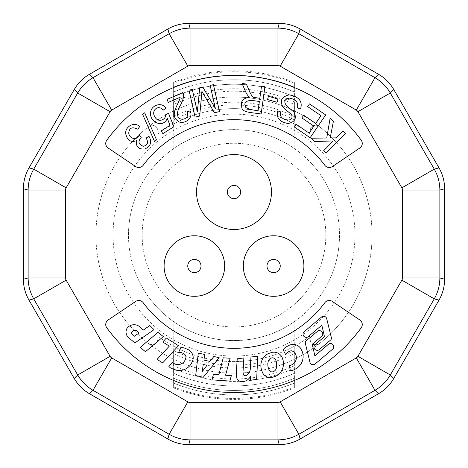 <?xml version="1.0" encoding="UTF-8"?>
<svg xmlns="http://www.w3.org/2000/svg" width="468" height="468" viewBox="0 0 468 468"><rect width="100%" height="100%" fill="white"/><g stroke="black" fill="none" stroke-linecap="round" stroke-linejoin="round"><path stroke-width="0.35" stroke-dasharray="2.34 1.75" d="M207.008 365.303L203.223 364.426L202.264 371.51L207.008 365.303M137.305 331.104A3.685 3.685 0 0 0 132.959 330.876L132.058 331.8A2.287 2.287 0 0 0 132.409 334.632L134.152 336.334L139.195 332.929L137.311 331.092M270.621 358.231A5.318 5.318 0 0 0 268.035 362.565A10.887 10.887 0 0 0 268.205 367.386L268.901 369.609A3.294 3.294 0 0 0 272.598 371.849L273.844 371.452A5.318 5.318 0 0 0 276.518 366.865A14.877 14.877 0 0 0 276.395 361.98L275.898 360.424A3.75 3.75 0 0 0 271.826 357.85L270.621 358.231M139.721 126.588C134.492 121.387 125.365 126.413 125.629 133.251C127.05 140.242 130.666 142.722 136.475 140.692C135.743 146.794 138.557 149.549 144.904 148.953C150.831 146.227 152.159 141.974 148.894 136.2L146.191 138.054C148.631 142.646 147.672 145.378 143.307 146.244C138.382 144.39 137.668 141.482 141.184 137.528L139.329 135.17C136.352 141.5 128.911 138.042 128.758 132.877C129.303 127.793 132.304 126.559 137.767 129.186L139.721 126.588M168.299 102.404L180.098 97.285C180.262 97.952 179.414 100.251 177.553 104.177C171.586 116.099 174.716 118.966 179.215 121.937C185.316 124.108 193.576 117.924 190.207 110.863L187.03 111.852C191.476 121.908 169.305 123.599 180.818 104.551C182.853 100.439 183.749 97.198 183.497 94.823A6.347 6.347 0 0 0 182.906 92.512L167 99.421L168.299 102.404M144.682 112.794L142.652 114.414L154.528 141.465L156.546 139.862L144.682 112.794M325.687 114.929L309.506 103.902L307.675 106.599L320.984 115.666L315.689 123.435L303.697 115.263L301.872 117.936L313.864 126.108L309.102 133.099L296.297 124.371L294.46 127.068L310.138 137.75L325.687 114.929M249.76 97.215C242.705 98.099 240.084 101.661 241.903 107.903C242.699 112.8 252.65 112.49 261.121 114.005L264.958 86.662L261.518 86.176L259.816 98.321L253.931 97.362C252.661 97.362 251.029 94.981 249.029 90.225L246.384 84.053L242.061 83.444L245.536 91.523A18.89 18.89 0 0 0 247.847 95.536A9.278 9.278 0 0 0 249.766 97.209M268.451 96.256L277.957 99.011L277.009 102.287L267.503 99.532L268.451 96.256M300.55 108.991C302.831 101.345 299.005 96.63 289.06 94.852C281.455 96.864 279.519 101.088 283.251 107.517C284.211 109.009 291.675 113.97 291.827 115.403C292.664 119.504 290.248 120.838 284.573 119.398C280.952 117.772 279.724 115.292 280.882 111.969L277.735 110.857C276.003 117.848 279.484 122.06 288.177 123.493C295.015 121.996 296.94 118.228 293.962 112.191L286.311 105.435C283.579 101.457 284.632 99.017 289.476 98.122C295.957 99.292 298.607 102.562 297.432 107.938L300.55 108.991M345.542 133.474L343.073 131.034L336.352 137.844L330.197 137.961L333.368 121.452L330.11 118.234L326.746 137.996L311.056 138.23L314.402 141.535L333.292 140.938L323.675 150.684L326.143 153.124L345.542 133.474M165.906 108.114C161.981 101.585 151.012 105.06 150.62 112.577C149.368 122.616 163.701 128.378 167.257 118.299L170.007 125.336L161.138 130.905L162.864 133.649L173.909 126.711L168.521 113.35L165.736 114.607C165.994 119.978 157.921 122.908 155.043 117.094C150.532 110.799 158.324 103.861 163.203 110.167L165.906 108.114M201.544 95.963A224.353 224.353 0 0 0 201.93 91.348A237.352 237.352 0 0 0 204.048 95.051L214.414 112.753L219.51 111.6L213.426 84.667L210.161 85.404L215.344 108.336L202.761 87.077L199.707 87.768L197.367 111.992L192.272 89.447L189.008 90.184L195.092 117.117L199.649 116.087M306.329 340.745A2.551 2.551 0 0 0 305.428 343.746L309.968 362.261A3.217 3.217 0 0 0 314.859 364.18M332.754 349.04A3.217 3.217 0 0 0 328.653 344.138L314.847 355.785L312.226 344.313L322.177 335.895A3.34 3.34 0 0 0 317.579 331.215M195.694 375.552L203.241 377.296L219.199 357.716L213.858 356.481L209.916 361.454L203.925 360.067L204.738 354.504L198.297 353.018L195.694 375.552M174.084 369.509A14.052 14.052 0 0 0 191.5 363.303L192.869 360.155A9.138 9.138 0 0 0 188.311 349.69L185.55 348.49A9.278 9.278 0 0 0 180.73 347.665L178.682 352.369A9.822 9.822 0 0 1 182.111 352.884L183.474 353.48A4.089 4.089 0 0 1 185.591 358.857L184.901 360.442A8.05 8.05 0 0 1 175.664 364.309L174.219 363.677A5.183 5.183 0 0 1 172.411 362.185M172.405 362.191L168.837 366.321A6.587 6.587 0 0 0 171.452 368.375M166.31 338.019L178.519 345.688L162.665 362.899L157.09 359.395L169.322 346.115L162.782 342.009L166.31 338.019M231.344 375.623L229.846 381.069L211.992 379.87L213.408 374.418L218.837 374.78L223.236 357.798L230.151 358.26L225.576 375.225L231.344 375.623M236.311 374.886A56.926 56.926 0 0 1 236.299 372.633L237.241 358.804L243.875 357.967L243.009 372.042L243.261 374.008A2.03 2.03 0 0 0 245.062 375.769L246.303 375.617A8.559 8.559 0 0 0 250.298 368.848L250.965 357.008L257.786 356.148L256.645 379.425L250.614 380.186L250.479 376.418A9.547 9.547 0 0 1 244.202 381.397L242.009 381.672A5.411 5.411 0 0 1 236.615 377.231M319.176 349.713A3.34 3.34 0 0 1 314.508 345.08L324.453 336.667L321.832 325.19L308.038 336.861M321.82 316.795A3.217 3.217 0 0 1 326.711 318.72L331.25 337.212A2.551 2.551 0 0 1 330.355 340.242M308.026 336.843A3.217 3.217 0 0 1 303.925 331.941M143.179 330.156L149.807 325.529L154.03 329.647L134.889 342.933L128.601 337.644A7.33 7.33 0 0 1 127.068 328.267L128.677 326.617A8.722 8.722 0 0 1 140.435 327.454M145.478 351.69L163.344 336.603L157.985 332.292L140.201 347.437L145.478 351.69M262.431 372.493A8.88 8.88 0 0 0 272.183 377.343L275.927 376.149A14.134 14.134 0 0 0 283.14 360.535L282.186 357.54A9.138 9.138 0 0 0 272.253 352.322L268.416 353.551A13.455 13.455 0 0 0 261.22 368.708L262.431 372.493M286.785 346.583A9.278 9.278 0 0 0 283.134 349.842L285.544 354.37A9.822 9.822 0 0 1 288.083 352.012L289.394 351.31A4.089 4.089 0 0 1 294.922 353.001L295.735 354.528A8.05 8.05 0 0 1 292.974 364.186L291.628 364.905A5.183 5.183 0 0 1 289.329 365.397L290.341 370.761A6.587 6.587 0 0 0 293.576 369.989M296.109 368.632A14.052 14.052 0 0 0 302.076 351.14L300.462 348.11A9.138 9.138 0 0 0 289.44 345.162L286.779 346.577M359.828 148.023L332.333 166.567A5.522 5.522 0 0 1 324.815 165.286A113.215 113.215 0 0 0 143.185 165.286A5.522 5.522 0 0 1 135.667 166.567L108.172 148.023A5.522 5.522 0 0 1 106.798 140.189A157.4 157.4 0 0 1 361.202 140.189A5.522 5.522 0 0 1 359.828 148.023M108.172 319.977L135.667 301.433A5.522 5.522 0 0 1 143.185 302.714A113.215 113.215 0 0 0 324.815 302.714A5.522 5.522 0 0 1 332.333 301.433L359.828 319.977A5.522 5.522 0 0 1 361.202 327.811A157.4 157.4 0 0 1 106.798 327.811A5.522 5.522 0 0 1 108.172 319.977M251.989 100.415L259.377 101.457L258.108 110.501C252.779 110.237 248.689 109.243 245.835 107.505C243.459 102.942 245.507 100.579 251.989 100.415M173.651 104.417L173.581 116.743A132.889 132.889 0 0 1 294.419 116.743L294.349 104.417C254.06 86.785 213.823 86.785 173.651 104.417L173.862 148.42A105.499 105.499 0 0 0 157.798 162.144L157.798 130.753C157.248 125.886 154.27 124.435 148.865 126.407A138.072 138.072 0 0 1 319.135 126.407A138.072 138.072 0 0 1 234 373.171A138.072 138.072 0 0 0 353.574 166.07A138.072 138.072 0 0 0 114.426 166.07A138.072 138.072 0 0 0 234 373.171A138.072 138.072 0 0 1 148.865 126.407A5.522 5.522 0 0 1 157.798 130.753L157.798 162.144A105.499 105.499 0 0 0 173.862 321.785L173.651 365.789C213.782 383.444 254.019 383.444 294.349 365.789L294.407 373.288C275.178 381.683 255.042 385.901 234 385.954A150.848 150.848 0 0 1 173.593 373.335L173.581 368.404C213.753 385.772 254.03 385.772 294.419 368.404M294.349 365.789L294.138 321.785A105.499 105.499 0 0 0 310.202 162.144L310.202 130.753A5.522 5.522 0 0 1 319.135 126.407C313.73 124.435 310.758 125.886 310.202 130.753L310.202 162.144A105.499 105.499 0 0 0 294.138 148.42L294.349 104.417M310.202 308.067L310.202 339.458C310.752 344.325 313.73 345.776 319.135 343.805A5.522 5.522 0 0 1 310.202 339.458L310.202 308.067M157.798 336.042L157.798 339.458A5.522 5.522 0 0 1 148.865 343.805C154.27 345.77 157.242 344.325 157.798 339.458L157.798 336.042A126.471 126.471 0 0 0 173.862 346.361L173.862 321.785M294.378 383.105A159.845 159.845 0 0 1 234 394.951C254.82 394.928 274.95 390.979 294.378 383.099L294.366 387.954C254.142 403.264 213.894 403.264 173.634 387.954L173.622 383.099C193.05 390.985 213.174 394.933 234 394.951C213.098 394.933 192.974 390.967 173.622 383.064L173.61 378.22C192.921 386.352 213.051 390.429 234.006 390.452C213.045 390.429 192.915 386.34 173.605 378.185L173.593 373.318C192.857 381.718 212.993 385.93 234 385.954A150.848 150.848 0 0 0 294.407 373.335L294.407 373.288M173.593 373.288C192.956 381.707 213.092 385.925 234 385.954C255.007 385.93 275.143 381.718 294.401 373.318L294.39 378.179C275.09 386.34 254.961 390.429 234.006 390.452A155.347 155.347 0 0 1 173.61 378.232M294.39 378.232A155.347 155.347 0 0 1 234.006 390.452C254.955 390.429 275.085 386.352 294.39 378.22L294.378 383.064C275.026 390.967 254.902 394.933 234 394.951A159.845 159.845 0 0 1 173.622 383.105M294.138 321.785L294.366 387.954M173.634 387.954L173.862 346.361A126.471 126.471 0 0 0 310.202 336.042M173.651 365.789L173.61 350.374L173.581 368.404M294.156 321.773C259.108 346.735 209.097 346.8 173.844 321.773M173.862 148.42L173.862 148.42A105.499 105.499 0 0 0 234 340.605A105.499 105.499 0 0 0 334.684 203.598A105.499 105.499 0 0 0 173.862 148.42L173.634 82.251C213.858 66.942 254.106 66.942 294.366 82.251L294.138 123.844A126.471 126.471 0 0 0 157.798 134.17M173.581 116.743L173.61 92.026C192.91 83.871 213.034 79.782 233.988 79.759A155.347 155.347 0 0 1 294.39 91.974M173.593 96.876A150.848 150.848 0 0 1 234 84.252C212.993 84.281 192.857 88.493 173.599 96.888L173.593 96.917C192.828 88.528 212.963 84.31 234 84.252A150.848 150.848 0 0 1 294.407 96.876L294.39 92.026C275.085 83.866 254.949 79.776 233.988 79.759C254.943 79.776 275.079 83.854 294.39 91.991L294.378 87.147C275.026 79.238 254.902 75.278 234 75.26A159.845 159.845 0 0 1 294.378 87.101L294.366 82.251M173.61 91.974A155.347 155.347 0 0 1 233.988 79.759C213.039 79.782 192.915 83.86 173.61 91.991L173.622 87.147C192.974 79.238 213.098 75.278 234 75.26C254.914 75.295 275.038 79.244 294.378 87.112M173.622 87.101A159.845 159.845 0 0 1 234 75.26C213.174 75.278 193.05 79.227 173.622 87.112L173.634 82.251M294.138 148.42L294.138 123.844A126.471 126.471 0 0 1 310.202 134.17M294.419 116.743L294.407 96.917C275.178 88.528 255.042 84.304 234 84.252C255.007 84.281 275.143 88.493 294.401 96.888M173.844 148.438C208.892 123.47 258.903 123.412 294.156 148.438M173.839 123.856A126.471 126.471 0 0 1 294.161 123.856M294.161 346.349A126.471 126.471 0 0 1 173.839 346.349M234 143.261A91.845 91.845 0 0 1 313.542 281.028A91.845 91.845 0 0 1 154.458 281.028A91.845 91.845 0 0 1 234 143.261A91.845 91.845 0 0 1 313.542 281.028A91.845 91.845 0 0 1 154.458 281.028A91.845 91.845 0 0 1 234 143.261M234 356.054A120.949 120.949 0 0 1 129.256 174.628A120.949 120.949 0 0 1 338.744 174.628A120.949 120.949 0 0 1 234 356.054M173.64 386.872A163.332 163.332 0 0 0 294.36 386.872M294.419 353.463A132.889 132.889 0 0 1 173.581 353.463M173.61 350.374A130.127 130.127 0 0 0 294.39 350.374M294.36 83.339A163.332 163.332 0 0 0 173.64 83.339M294.419 101.802C254.247 84.433 213.97 84.433 173.581 101.802M294.39 119.837A130.127 130.127 0 0 0 173.61 119.837"/><path stroke-width="0.7" d="M207.008 365.303L202.264 371.51L203.223 364.426L207.008 365.303M137.311 331.092L139.195 332.929L134.152 336.334L132.409 334.632A2.287 2.287 0 0 1 132.058 331.8L132.959 330.876A3.685 3.685 0 0 1 137.305 331.104M268.901 369.609L268.193 367.392A10.887 10.887 0 0 1 268.035 362.565A5.318 5.318 0 0 1 270.621 358.231L271.826 357.85A3.75 3.75 0 0 1 275.898 360.424L276.395 361.98A14.877 14.877 0 0 1 276.518 366.865A5.318 5.318 0 0 1 273.844 371.452L272.598 371.849A3.294 3.294 0 0 1 268.901 369.609M314.859 364.18A3.217 3.217 0 0 1 309.968 362.261L305.428 343.746A2.551 2.551 0 0 1 306.329 340.745L317.579 331.215A3.34 3.34 0 0 1 322.177 335.895L312.226 344.313L314.847 355.785L328.641 344.12A3.217 3.217 0 0 1 332.754 349.04M332.766 349.052L314.87 364.192L332.766 349.052M195.694 375.552L198.297 353.018L204.738 354.504L203.925 360.067L209.916 361.454L213.858 356.481L219.199 357.716L203.241 377.296L195.694 375.552M172.411 362.185A5.183 5.183 0 0 0 174.225 363.671L175.664 364.309A8.05 8.05 0 0 0 184.901 360.442L185.591 358.857A4.089 4.089 0 0 0 183.474 353.48L182.111 352.884A9.822 9.822 0 0 0 178.682 352.369L180.73 347.665A9.278 9.278 0 0 1 185.55 348.49L188.311 349.69A9.138 9.138 0 0 1 192.869 360.155L191.5 363.303A14.052 14.052 0 0 1 174.084 369.509L171.452 368.375A6.587 6.587 0 0 1 168.837 366.321L172.405 362.191M157.09 359.395L162.665 362.899L178.519 345.688L166.31 338.019L162.782 342.009L169.322 346.115L157.09 359.395M213.408 374.418L211.992 379.87L229.846 381.069L231.344 375.623L225.576 375.231L230.151 358.26L223.236 357.798L218.837 374.78L213.408 374.418M236.299 372.633A56.926 56.926 0 0 0 236.311 374.886L236.603 377.231A5.411 5.411 0 0 0 242.009 381.672L244.202 381.397A9.547 9.547 0 0 0 250.479 376.418L250.614 380.186L256.645 379.425L257.786 356.148L250.965 357.008L250.298 368.848A8.559 8.559 0 0 1 246.303 375.617L245.062 375.769A2.03 2.03 0 0 1 243.261 374.008L243.009 372.042L243.875 357.967L237.241 358.804L236.299 372.633M303.925 331.941A3.217 3.217 0 0 0 308.026 336.843M308.038 336.861L321.832 325.19L324.453 336.667L314.508 345.08A3.34 3.34 0 0 0 319.176 349.713L330.361 340.248A2.551 2.551 0 0 0 331.25 337.212L326.711 318.72A3.217 3.217 0 0 0 321.82 316.795M321.808 316.783L303.913 331.923L321.808 316.783M128.677 326.617L127.068 328.267A7.33 7.33 0 0 0 128.612 337.633L134.889 342.933L154.03 329.647L149.807 325.529L143.179 330.156L140.441 327.448A8.722 8.722 0 0 0 128.677 326.617M145.478 351.69L140.201 347.437L157.985 332.292L163.344 336.603L145.478 351.69M262.431 372.493L261.22 368.708A13.455 13.455 0 0 1 268.416 353.551L272.253 352.322A9.138 9.138 0 0 1 282.186 357.54L283.14 360.535A14.134 14.134 0 0 1 275.927 376.149L272.183 377.343A8.88 8.88 0 0 1 262.431 372.493M286.779 346.577L289.44 345.162A9.138 9.138 0 0 1 300.462 348.11L302.076 351.14A14.052 14.052 0 0 1 296.109 368.632L293.576 369.989A6.587 6.587 0 0 1 290.341 370.761L289.329 365.397A5.183 5.183 0 0 0 291.623 364.9L292.974 364.186A8.05 8.05 0 0 0 295.735 354.528L294.922 353.001A4.089 4.089 0 0 0 289.394 351.31L288.083 352.012A9.822 9.822 0 0 0 285.544 354.37L283.134 349.842A9.278 9.278 0 0 1 286.785 346.583M136.475 140.692C130.666 142.722 127.05 140.242 125.629 133.251C125.365 126.413 134.492 121.387 139.721 126.588L137.767 129.186C132.304 126.559 129.303 127.793 128.758 132.877C128.911 138.042 136.352 141.5 139.329 135.17L141.184 137.528C137.668 141.482 138.382 144.39 143.307 146.244C147.672 145.378 148.631 142.646 146.191 138.054L148.894 136.2C152.159 141.974 150.831 146.227 144.904 148.953C138.557 149.549 135.743 146.794 136.475 140.692M180.098 97.285L168.299 102.404L167 99.421L182.906 92.512A6.347 6.347 0 0 1 183.497 94.823C183.749 97.198 182.853 100.439 180.818 104.551C169.305 123.599 191.476 121.908 187.03 111.852L190.207 110.863C193.576 117.924 185.316 124.108 179.215 121.937C174.716 118.966 171.586 116.099 177.553 104.177C179.414 100.251 180.262 97.952 180.098 97.285M142.652 114.414L144.682 112.794L156.546 139.862L154.528 141.465L142.652 114.414M309.506 103.902L325.687 114.929L310.138 137.75L294.46 127.068L296.297 124.371L309.102 133.099L313.864 126.108L301.872 117.936L303.697 115.263L315.689 123.435L320.984 115.666L307.675 106.599L309.506 103.902M249.766 97.209A9.278 9.278 0 0 1 247.847 95.536A18.89 18.89 0 0 1 245.536 91.523L242.061 83.444L246.384 84.053L249.029 90.225C251.029 94.981 252.661 97.362 253.931 97.362L259.816 98.321L261.518 86.176L264.958 86.662L261.121 114.005C252.65 112.49 242.699 112.8 241.903 107.903C240.084 101.661 242.705 98.099 249.76 97.215M277.957 99.011L268.451 96.256L267.503 99.532L277.009 102.287L277.957 99.011M283.251 107.517C279.519 101.088 281.455 96.864 289.06 94.852C299.005 96.63 302.831 101.345 300.55 108.991L297.432 107.938C298.607 102.562 295.957 99.292 289.476 98.122C284.632 99.017 283.579 101.457 286.311 105.435L293.962 112.191C296.94 118.228 295.015 121.996 288.177 123.493C279.484 122.06 276.003 117.848 277.735 110.857L280.882 111.969C279.724 115.292 280.952 117.772 284.573 119.398C290.248 120.838 292.664 119.504 291.827 115.403C291.675 113.97 284.211 109.009 283.251 107.517M343.073 131.034L345.542 133.474L326.143 153.124L323.675 150.684L333.292 140.938L314.402 141.535L311.056 138.23L326.746 137.996L330.11 118.234L333.368 121.452L330.197 137.961L336.352 137.844L343.073 131.034M150.62 112.577C151.012 105.06 161.981 101.585 165.906 108.114L163.203 110.167C158.324 103.861 150.532 110.799 155.043 117.094C157.921 122.908 165.994 119.978 165.736 114.607L168.521 113.35L173.909 126.711L162.864 133.649L161.138 130.905L170.007 125.336L167.257 118.299C163.701 128.378 149.368 122.616 150.62 112.577M210.161 85.404L213.426 84.667L219.51 111.6L214.414 112.753L204.048 95.051A237.352 237.352 0 0 1 201.93 91.348A224.353 224.353 0 0 1 201.544 95.963L199.649 116.087L195.092 117.117L189.008 90.184L192.272 89.447L197.367 111.992L199.707 87.768L202.761 87.077L215.344 108.336L210.161 85.404M199.649 116.087L201.544 95.963M317.579 331.215L306.324 340.739M171.452 368.375L174.084 369.521M236.603 377.231L236.311 374.886M330.361 340.248L319.176 349.713M140.441 327.448L143.179 330.156M293.576 369.989L296.109 368.644M194.384 272.657A6.628 6.628 0 0 0 200.123 262.718A6.628 6.628 0 0 0 188.645 262.718A6.628 6.628 0 0 0 194.384 272.657M273.616 272.657A6.628 6.628 0 0 0 279.355 262.718A6.628 6.628 0 0 0 267.877 262.718A6.628 6.628 0 0 0 273.616 272.657M237.627 186.48A6.628 6.628 0 0 0 227.647 190.137A6.628 6.628 0 0 0 234 198.654A6.628 6.628 0 0 0 237.627 186.48M194.384 235.755A30.28 30.28 0 0 1 224.663 266.035A30.28 30.28 0 0 1 194.384 296.314A30.28 30.28 0 0 1 164.104 266.035A30.28 30.28 0 0 1 194.384 235.755M273.616 235.755A30.28 30.28 0 0 1 303.896 266.035A30.28 30.28 0 0 1 273.616 296.314A30.28 30.28 0 0 1 243.337 266.035A30.28 30.28 0 0 1 273.616 235.755M234 154.563A37.463 37.463 0 0 1 257.008 221.592A37.463 37.463 0 0 1 198.567 204.188A37.463 37.463 0 0 1 234 154.563M332.333 166.567A5.522 5.522 0 0 1 324.815 165.286A113.215 113.215 0 0 0 143.185 165.286A5.522 5.522 0 0 1 135.667 166.567L108.172 148.023A5.522 5.522 0 0 1 106.798 140.189A157.4 157.4 0 0 1 361.202 140.189A5.522 5.522 0 0 1 359.828 148.023L332.333 166.567M135.667 301.433A5.522 5.522 0 0 1 143.185 302.714A113.215 113.215 0 0 0 324.815 302.714A5.522 5.522 0 0 1 332.333 301.433L359.828 319.977A5.522 5.522 0 0 1 361.202 327.811A157.4 157.4 0 0 1 106.798 327.811A5.522 5.522 0 0 1 108.172 319.977L135.667 301.433M187.844 66.134L111.7 110.091A4.434 4.417 45 0 0 110.091 111.7L66.134 187.844A4.434 4.417 15 0 0 65.543 190.043L65.543 277.957A4.434 4.417 -15 0 0 66.134 280.156L110.091 356.3A4.434 4.417 -45 0 0 111.7 357.909L187.844 401.866A4.434 4.417 105 0 0 190.043 402.457L190.043 439.867C182.584 439.815 175.617 437.949 169.135 434.269L92.997 390.306C86.568 386.533 81.467 381.432 77.694 375.003L33.731 298.865C30.051 292.383 28.185 285.416 28.133 277.957L28.133 190.043C28.185 182.584 30.051 175.617 33.731 169.135L77.694 92.997C81.467 86.568 86.568 81.467 92.997 77.694L169.135 33.731C175.617 30.051 182.584 28.185 190.043 28.133L190.043 65.543A4.434 4.417 75 0 0 187.844 66.134L169.135 33.731L167.866 29.004A42.143 41.974 75 0 1 188.774 23.4L279.226 23.4A42.143 41.974 105 0 1 300.134 29.004L378.466 74.231A42.143 41.974 135 0 1 393.769 89.534L438.996 167.866A42.143 41.974 165 0 1 444.6 188.774L444.6 279.226A42.143 41.974 -165 0 1 438.996 300.134L393.769 378.466A42.143 41.974 -135 0 1 378.466 393.769L300.134 438.996A42.143 41.974 -105 0 1 279.226 444.6L188.774 444.6A42.143 41.974 105 0 1 167.866 438.996L89.534 393.769A42.143 41.974 -45 0 1 74.231 378.466L29.004 300.134A42.143 41.974 -15 0 1 23.4 279.226L23.4 188.774A42.143 41.974 15 0 1 29.004 167.866L74.231 89.534A42.143 41.974 45 0 1 89.534 74.231L167.866 29.004M190.043 402.457L277.957 402.457L277.957 439.867L190.043 439.867L188.774 444.6M66.134 280.156L33.731 298.865L29.004 300.134M110.091 356.3L77.694 375.003L74.231 378.466M65.543 190.043L28.133 190.043L23.4 188.774M65.543 277.957L28.133 277.957L23.4 279.226M110.091 111.7L77.694 92.997L74.231 89.534M66.134 187.844L33.731 169.135L29.004 167.866M111.7 110.091L92.997 77.694L89.534 74.231M188.774 23.4L190.043 28.133L277.957 28.133L277.957 65.543L190.043 65.543M279.226 23.4L277.957 28.133C285.416 28.185 292.383 30.051 298.865 33.731L280.156 66.134A4.434 4.417 105 0 0 277.957 65.543M300.134 29.004L298.865 33.731L375.003 77.694L356.3 110.091L280.156 66.134M378.466 74.231L375.003 77.694C381.432 81.467 386.533 86.568 390.306 92.997L357.909 111.7A4.434 4.417 135 0 0 356.3 110.091M393.769 89.534L390.306 92.997L434.269 169.135L401.866 187.844L357.909 111.7M438.996 167.866L434.269 169.135C437.949 175.617 439.815 182.584 439.867 190.043L402.457 190.043A4.434 4.417 165 0 0 401.866 187.844M444.6 188.774L439.867 190.043L439.867 277.957L402.457 277.957L402.457 190.043M444.6 279.226L439.867 277.957C439.815 285.416 437.949 292.383 434.269 298.865L401.866 280.156A4.434 4.417 -165 0 0 402.457 277.957M438.996 300.134L434.269 298.865L390.306 375.003L357.909 356.3L401.866 280.156M393.769 378.466L390.306 375.003C386.533 381.432 381.432 386.533 375.003 390.306L356.3 357.909A4.434 4.417 -135 0 0 357.909 356.3M378.466 393.769L375.003 390.306L298.865 434.269L280.156 401.866L356.3 357.909M111.7 357.909L92.997 390.306L89.534 393.769M187.844 401.866L169.135 434.269L167.866 438.996M300.134 438.996L298.865 434.269C292.383 437.949 285.416 439.815 277.957 439.867L279.226 444.6M259.377 101.457L251.989 100.415C245.507 100.579 243.459 102.942 245.835 107.505C248.689 109.243 252.779 110.237 258.108 110.501L259.377 101.457M277.957 402.457A4.434 4.417 -105 0 0 280.156 401.866"/></g></svg>
